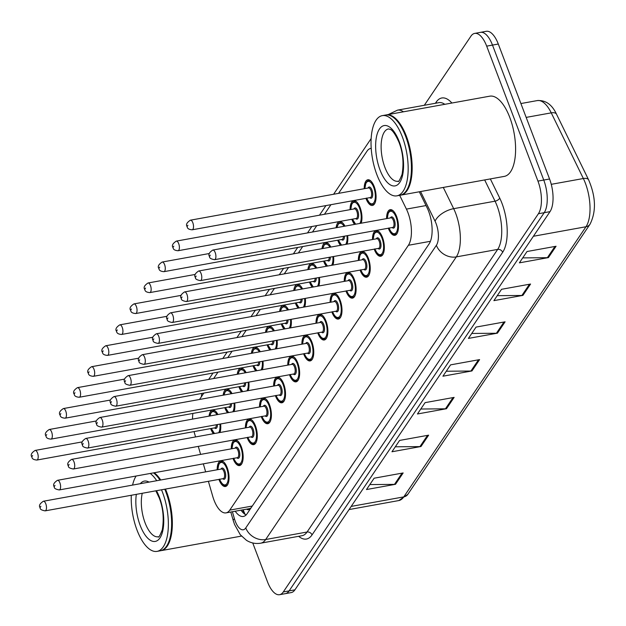 <?xml version="1.0" encoding="UTF-8"?>
<svg xmlns="http://www.w3.org/2000/svg" width="626" height="626" viewBox="0 0 626 626"><rect width="100%" height="100%" fill="white"/><g stroke="black" fill="none" stroke-linecap="round" stroke-linejoin="round"><path stroke-width="0.94" d="M227.528 412.777A13.044 5.556 79.7 0 1 224.883 407.972A13.044 5.556 79.7 0 1 224.765 407.659M223.169 395.186A13.044 5.556 79.7 0 1 226.635 389.09A13.044 5.556 79.7 0 1 232.019 393.59M241.644 391.845A13.044 5.556 79.7 0 1 238.999 387.04A13.044 5.556 79.7 0 1 238.882 386.727M237.285 374.254A13.044 5.556 79.7 0 1 240.752 368.158A13.044 5.556 79.7 0 1 246.135 372.658M255.76 370.913A13.044 5.556 79.7 0 1 253.115 366.108A13.044 5.556 79.7 0 1 252.998 365.795M251.409 353.33A13.044 5.556 79.7 0 1 254.868 347.227A13.044 5.556 79.7 0 1 260.252 351.726M269.884 349.981A13.044 5.556 79.7 0 1 267.232 345.176A13.044 5.556 79.7 0 1 267.122 344.863M265.526 332.398A13.044 5.556 79.7 0 1 268.992 326.303A13.044 5.556 79.7 0 1 274.368 330.794M284.001 329.049A13.044 5.556 79.7 0 1 281.356 324.245A13.044 5.556 79.7 0 1 281.238 323.932M279.642 311.466A13.044 5.556 79.7 0 1 283.108 305.371A13.044 5.556 79.7 0 1 288.492 309.862M298.117 308.117A13.044 5.556 79.7 0 1 295.472 303.313A13.044 5.556 79.7 0 1 295.355 303M293.758 290.534A13.044 5.556 79.7 0 1 297.225 284.439A13.044 5.556 79.7 0 1 302.608 288.93M312.233 287.185A13.044 5.556 79.7 0 1 309.588 282.389A13.044 5.556 79.7 0 1 309.471 282.068M307.882 269.603A13.044 5.556 79.7 0 1 311.341 263.507A13.044 5.556 79.7 0 1 316.725 267.998M326.357 266.253A13.044 5.556 79.7 0 1 323.712 261.457A13.044 5.556 79.7 0 1 323.595 261.136M321.999 248.671A13.044 5.556 79.7 0 1 325.465 242.575A13.044 5.556 79.7 0 1 330.841 247.067M340.474 245.322A13.044 5.556 79.7 0 1 337.829 240.525A13.044 5.556 79.7 0 1 337.711 240.204M336.115 227.739A13.044 5.556 79.7 0 1 339.582 221.643A13.044 5.556 79.7 0 1 344.965 226.135M354.59 224.39A13.044 5.556 79.7 0 1 351.945 219.593A13.044 5.556 79.7 0 1 351.828 219.272M350.083 209.647A13.044 5.556 79.7 0 1 353.698 200.711A13.044 5.556 79.7 0 1 360.099 207.503A13.044 5.556 79.7 0 1 361.171 223.2M364.207 188.716A13.044 5.556 79.7 0 1 367.814 179.779A13.044 5.556 79.7 0 1 374.215 186.571A13.044 5.556 79.7 0 1 372.462 205.445A13.044 5.556 79.7 0 1 366.061 198.661A13.044 5.556 79.7 0 1 365.944 198.348M213.411 433.708A13.044 5.556 79.7 0 1 210.759 428.904A13.044 5.556 79.7 0 1 210.641 428.591M209.053 416.118A13.044 5.556 79.7 0 1 212.519 410.022A13.044 5.556 79.7 0 1 217.895 414.522M231.291 448.842A13.044 5.556 79.7 0 1 234.899 439.906A13.044 5.556 79.7 0 1 241.3 446.698A13.044 5.556 79.7 0 1 239.547 465.58A13.044 5.556 79.7 0 1 233.146 458.788A13.044 5.556 79.7 0 1 233.029 458.475M245.408 427.91A13.044 5.556 79.7 0 1 249.023 418.974A13.044 5.556 79.7 0 1 255.424 425.766A13.044 5.556 79.7 0 1 253.671 444.648A13.044 5.556 79.7 0 1 247.27 437.856A13.044 5.556 79.7 0 1 247.153 437.543M259.524 406.986A13.044 5.556 79.7 0 1 263.139 398.042A13.044 5.556 79.7 0 1 269.54 404.834A13.044 5.556 79.7 0 1 267.787 423.716A13.044 5.556 79.7 0 1 261.386 416.924A13.044 5.556 79.7 0 1 261.269 416.611M273.64 386.054A13.044 5.556 79.7 0 1 277.255 377.11A13.044 5.556 79.7 0 1 283.656 383.902A13.044 5.556 79.7 0 1 281.903 402.784A13.044 5.556 79.7 0 1 275.503 395.992A13.044 5.556 79.7 0 1 275.385 395.679M287.764 365.122A13.044 5.556 79.7 0 1 291.372 356.178A13.044 5.556 79.7 0 1 297.773 362.97A13.044 5.556 79.7 0 1 296.02 381.852A13.044 5.556 79.7 0 1 289.619 375.06A13.044 5.556 79.7 0 1 289.502 374.747M301.881 344.19A13.044 5.556 79.7 0 1 305.496 335.246A13.044 5.556 79.7 0 1 311.897 342.039A13.044 5.556 79.7 0 1 310.144 360.92A13.044 5.556 79.7 0 1 303.743 354.128A13.044 5.556 79.7 0 1 303.626 353.815M315.997 323.259A13.044 5.556 79.7 0 1 319.612 314.315A13.044 5.556 79.7 0 1 326.013 321.107A13.044 5.556 79.7 0 1 324.26 339.988A13.044 5.556 79.7 0 1 317.859 333.196A13.044 5.556 79.7 0 1 317.742 332.883M330.113 302.327A13.044 5.556 79.7 0 1 333.728 293.383A13.044 5.556 79.7 0 1 340.129 300.175A13.044 5.556 79.7 0 1 338.376 319.057A13.044 5.556 79.7 0 1 331.976 312.264A13.044 5.556 79.7 0 1 331.858 311.951M344.237 281.395A13.044 5.556 79.7 0 1 347.845 272.451A13.044 5.556 79.7 0 1 354.246 279.243A13.044 5.556 79.7 0 1 352.493 298.125A13.044 5.556 79.7 0 1 346.092 291.333A13.044 5.556 79.7 0 1 345.975 291.02M358.354 260.463A13.044 5.556 79.7 0 1 361.969 251.527A13.044 5.556 79.7 0 1 368.37 258.311A13.044 5.556 79.7 0 1 366.617 277.193A13.044 5.556 79.7 0 1 360.216 270.401A13.044 5.556 79.7 0 1 360.099 270.088M372.47 239.531A13.044 5.556 79.7 0 1 376.085 230.595A13.044 5.556 79.7 0 1 382.486 237.379A13.044 5.556 79.7 0 1 380.733 256.261A13.044 5.556 79.7 0 1 374.332 249.469A13.044 5.556 79.7 0 1 374.215 249.156M386.586 218.599A13.044 5.556 79.7 0 1 390.201 209.663A13.044 5.556 79.7 0 1 396.602 216.447A13.044 5.556 79.7 0 1 394.849 235.329A13.044 5.556 79.7 0 1 388.449 228.537A13.044 5.556 79.7 0 1 388.331 228.224M217.167 469.774A13.044 5.556 79.7 0 1 220.782 460.838A13.044 5.556 79.7 0 1 227.183 467.63A13.044 5.556 79.7 0 1 225.43 486.504A13.044 5.556 79.7 0 1 219.03 479.719A13.044 5.556 79.7 0 1 218.912 479.406M208.388 481.308L212.723 496.277A24.453 10.415 -100.3 0 0 214.014 500.151A24.453 10.415 -100.3 0 0 226.009 512.882A24.453 10.415 -100.3 0 0 229.75 510.127L408.387 245.282A24.453 10.415 -100.3 0 0 406.415 209.107L399.678 195.335M246.667 509.141A8.154 3.474 -100.3 0 0 249.563 508.766L249.696 508.57A24.453 10.415 79.7 0 1 249.242 508.68L226.009 512.882M249.696 508.57L250.995 507.968M194.06 431.596A24.453 10.415 -100.3 0 0 194.733 434.123L195.547 436.94M198.278 446.385L200.602 454.398M203.333 463.85L205.657 471.863M192.886 413.426A24.453 10.415 -100.3 0 0 192.526 419.115M371.226 148.354A24.453 10.415 -100.3 0 0 370.756 148.409A24.453 10.415 -100.3 0 0 367.016 151.163L338.556 193.364M330.919 204.686L324.44 214.295M316.795 225.618L312.484 232.019M302.679 246.55L298.367 252.951M288.563 267.482L284.243 273.883M274.446 288.414L270.127 294.815M260.322 309.346L256.011 315.739M246.206 330.278L241.894 336.671M232.09 351.209L227.77 357.602M217.973 372.141L213.654 378.534M203.849 393.073L199.537 399.466M234.727 403.042A13.044 5.556 79.7 0 1 234.101 411.587M248.843 382.11A13.044 5.556 79.7 0 1 248.217 390.655M262.967 361.179A13.044 5.556 79.7 0 1 262.341 369.723M277.083 340.247A13.044 5.556 79.7 0 1 276.457 348.792M291.2 319.315A13.044 5.556 79.7 0 1 290.574 327.86M305.316 298.383A13.044 5.556 79.7 0 1 304.69 306.928M319.44 277.451A13.044 5.556 79.7 0 1 318.814 285.996M333.556 256.519A13.044 5.556 79.7 0 1 332.93 265.064M347.673 235.587A13.044 5.556 79.7 0 1 347.047 244.132M220.61 423.966A13.044 5.556 79.7 0 1 219.984 432.519M424.311 105.285L470.94 36.159A24.453 10.415 79.7 0 1 474.68 33.405A24.453 10.415 79.7 0 1 486.684 46.136L537.945 181.102L543.751 180.045A24.453 10.415 79.7 0 1 544.205 212.691L289.11 590.897A24.453 10.415 79.7 0 1 285.37 593.651A24.453 10.415 79.7 0 0 289.11 590.897L544.205 212.691A24.453 10.415 79.7 0 0 543.751 180.045L492.49 45.08L543.751 180.045L549.565 178.997A24.453 10.415 79.7 0 1 550.011 211.643L294.916 589.841A24.453 10.415 79.7 0 1 291.176 592.595L279.564 594.7A24.453 10.415 79.7 0 1 267.56 581.969L252.748 542.969M474.68 33.405L480.486 32.349A24.453 10.415 79.7 0 1 492.49 45.08A24.453 10.415 79.7 0 0 480.486 32.349L486.292 31.3A24.453 10.415 79.7 0 1 498.296 44.031L549.565 178.997M556.06 246.261L527.022 251.519L519.377 262.85L548.415 257.599L556.06 246.261M522.726 257.889L547.374 257.693A6.518 5.407 34 0 0 548.415 257.599M530.574 284.04L501.543 289.298L493.898 300.636L522.929 295.378L530.574 284.04M497.24 295.668L521.888 295.472A6.518 5.407 34 0 0 522.929 295.378M505.088 321.827L476.057 327.085L468.412 338.416L497.443 333.157L505.088 321.827M471.761 333.455L496.402 333.259A6.518 5.407 34 0 0 497.443 333.157M403.152 472.951L374.121 478.209L366.476 489.548L395.507 484.289L403.152 472.951M369.825 484.579L394.466 484.383A6.518 5.407 34 0 0 395.507 484.289M428.638 435.172L399.599 440.43L391.954 451.761L420.993 446.51L428.638 435.172M395.303 446.8L419.952 446.604A6.518 5.407 34 0 0 420.993 446.51M454.124 397.393L425.085 402.643L417.44 413.982L446.479 408.723L454.124 397.393M420.789 409.021L445.438 408.817A6.518 5.407 34 0 0 446.479 408.723M479.602 359.606L450.571 364.864L442.926 376.203L471.957 370.944L479.602 359.606M446.275 371.234L470.916 371.038A6.518 5.407 34 0 0 471.957 370.944M235.212 511.215A24.453 10.415 -100.3 0 0 243.389 516.45A24.453 10.415 -100.3 0 0 247.129 513.696L429.084 243.929A24.453 10.415 -100.3 0 0 427.112 207.762L419.303 191.783M246.12 514.94A24.453 10.415 79.7 0 1 241.018 510.167M537.945 181.102A24.453 10.415 79.7 0 1 538.399 213.74L283.296 591.946A24.453 10.415 79.7 0 1 279.564 594.7M165.491 489.078A40.76 17.356 79.7 0 1 166.524 491.653A40.76 17.356 79.7 0 1 161.046 550.653A40.76 17.356 79.7 0 1 160.679 550.708M164.935 489.172A40.354 17.184 79.7 0 1 166.039 491.911A40.354 17.184 79.7 0 1 167.721 544.205A40.354 17.184 79.7 0 1 167.611 544.409M164.763 489.203A40.76 17.356 79.7 0 1 165.804 491.786A40.76 17.356 79.7 0 1 167.502 544.612A40.76 17.356 79.7 0 1 160.319 550.786L157.056 551.373A40.76 17.356 79.7 0 1 137.047 530.159A40.76 17.356 79.7 0 1 131.296 495.268M161.5 489.798A40.76 17.356 79.7 0 1 162.533 492.372A40.76 17.356 79.7 0 1 157.056 551.373M132.579 485.095A40.76 17.356 79.7 0 1 136.124 476.018M150.232 473.459A40.76 17.356 79.7 0 1 156.735 480.721M153.503 472.873A40.76 17.356 79.7 0 1 154.685 473.827A40.76 17.356 79.7 0 1 159.998 480.126M154.857 473.984A40.354 17.184 79.7 0 1 155.037 474.132A40.354 17.184 79.7 0 1 160.115 480.103M154.223 472.74A40.76 17.356 79.7 0 1 160.726 479.993M385.968 114.981A40.76 17.356 79.7 0 1 386.328 114.902A40.76 17.356 79.7 0 1 406.337 136.124A40.76 17.356 79.7 0 1 400.851 195.124A40.76 17.356 79.7 0 1 400.491 195.179M386.328 114.902L489.759 96.177A40.76 17.356 79.7 0 1 509.767 117.391A40.76 17.356 79.7 0 1 504.282 176.391L400.851 195.124M394.67 118.447A40.354 17.184 79.7 0 1 394.842 118.604A40.354 17.184 79.7 0 1 405.844 136.374A40.354 17.184 79.7 0 1 407.526 188.676A40.354 17.184 79.7 0 1 407.416 188.872M382.337 115.622L385.6 115.035A40.76 17.356 79.7 0 1 394.497 118.298A40.76 17.356 79.7 0 1 405.609 136.249A40.76 17.356 79.7 0 1 407.307 189.083A40.76 17.356 79.7 0 1 400.124 195.249L396.861 195.844A40.76 17.356 79.7 0 1 376.86 174.623A40.76 17.356 79.7 0 1 382.337 115.622A40.76 17.356 79.7 0 1 402.338 136.844A40.76 17.356 79.7 0 1 396.861 195.844M249.563 508.766A24.453 20.275 34 0 0 249.891 509.603M252.294 506.043L229.75 510.127M426.04 205.555L406.415 209.107M430.43 241.292L408.387 245.282M556.53 114.229L588.636 179.889A8.154 4.085 153.9 0 0 583.354 178.52L551.248 112.86A32.607 13.882 -100.3 0 0 537.272 100.583C545.622 100.011 552.038 104.558 556.53 114.229A8.154 4.085 153.9 0 0 551.248 112.86L526.161 117.398M588.636 179.889C595.866 196.783 596.335 211.557 590.036 224.202A8.154 6.761 -146 0 1 585.983 226.745A32.607 13.882 -100.3 0 0 583.354 178.52L551.256 184.326M351.186 506.411L403.77 496.887A8.154 6.761 34 0 0 407.823 494.344L398.785 500.565A32.607 13.882 -100.3 0 0 403.77 496.887L585.983 226.745L533.399 236.268M550.011 211.643L538.399 213.74M294.916 589.841L283.296 591.946M498.296 44.031L486.684 46.136M478.491 359.809L470.916 371.038M453.013 397.588L445.438 408.817M427.527 435.375L419.952 446.604M402.041 473.154L394.466 484.383M503.977 322.03L496.402 333.259M529.463 284.243L521.888 295.472M554.949 246.464L547.374 257.693M232.395 511.724L234.414 518.704A16.307 6.941 -100.3 0 0 235.274 521.286A16.307 6.941 -100.3 0 0 245.768 527.929L436.385 245.322A16.307 6.941 -100.3 0 0 436.087 223.56A16.307 6.941 -100.3 0 0 435.07 221.205L420.57 191.548M443.294 187.44L453.67 208.669A32.607 13.882 79.7 0 1 455.705 213.372A32.607 13.882 79.7 0 1 456.299 256.903L265.682 539.51A32.607 13.882 79.7 0 1 260.698 543.188L302.068 535.692A32.607 13.882 -100.3 0 0 307.053 532.022L497.678 249.406A32.607 13.882 -100.3 0 0 497.075 205.884A32.607 13.882 -100.3 0 0 495.049 201.181L484.665 179.944M490.346 178.919L499.697 198.043A36.684 15.619 79.7 0 1 502.655 252.301L312.03 534.917A4.077 3.38 34 0 0 307.053 532.022L265.682 539.51A16.307 13.522 -146 0 1 245.768 527.929M499.697 198.043A4.077 2.042 -26.1 0 1 495.049 201.181L453.67 208.669A16.307 8.161 153.9 0 0 435.07 221.205M312.03 534.917A36.684 15.619 79.7 0 1 298.657 536.31M435.399 103.282L436.189 102.116A36.684 15.619 79.7 0 1 451.894 103.032M436.385 245.322A16.307 13.522 -146 0 0 456.299 256.903L497.678 249.406A4.077 3.38 34 0 1 502.655 252.301M444.812 104.315A32.607 13.882 -100.3 0 0 438.889 102.648L397.518 110.137A32.607 13.882 79.7 0 1 403.434 111.804M436.416 103.094A4.077 3.38 34 0 0 436.189 102.116M234.414 518.704A16.307 3.466 163.9 0 0 233.263 520.605L230.783 512.021M243.678 513.281L242.692 509.861M217.825 469.656L218.857 464.093L220.188 462.223L221.651 461.511A12.23 5.204 79.7 0 1 223.983 462.207M219.656 479.266A11.417 4.859 -100.3 0 0 226.941 483.53A11.417 4.859 -100.3 0 0 226.675 468.381A11.417 4.859 -100.3 0 0 221.15 462.426A11.417 4.859 -100.3 0 0 217.918 469.641M221.001 469.085A5.704 2.434 79.7 0 1 224.89 471.026A5.704 2.434 79.7 0 1 225.446 477.607A5.704 2.434 79.7 0 1 222.746 478.71M223.255 478.616A4.891 2.081 -100.3 0 0 223.912 471.534A4.891 2.081 -100.3 0 0 221.51 468.991L43.39 501.238A4.891 2.081 79.7 0 1 45.792 503.789A4.891 2.081 79.7 0 1 45.135 510.863L223.255 478.616M40.886 506.332L40.377 507.091L40.886 506.332M227.942 484.101A12.23 5.204 79.7 0 1 226.009 485.573L227.191 485.361M211.392 428.458A11.417 4.859 -100.3 0 0 214.741 433.466M218.646 432.762A11.417 4.859 -100.3 0 0 219.914 424.092M37.521 452.974A4.891 2.081 79.7 0 1 36.864 460.055C33.663 459.781 32.012 458.788 31.926 457.066C30.33 455.063 31.394 452.848 35.119 450.43A4.891 2.081 79.7 0 1 37.521 452.974M32.106 456.276L32.615 455.517L32.106 456.276M36.864 460.055L214.984 427.801A4.891 2.081 -100.3 0 0 216.338 424.741M214.561 410.484L213.388 410.695A12.23 5.204 79.7 0 1 215.712 411.399M217.441 424.545A5.704 2.434 79.7 0 1 214.483 427.894M217.019 414.678A11.417 4.859 -100.3 0 0 209.929 415.961M231.941 448.725L232.974 443.161L234.304 441.291L235.775 440.579A12.23 5.204 79.7 0 1 238.099 441.275M233.78 458.334A11.417 4.859 -100.3 0 0 241.057 462.606A11.417 4.859 -100.3 0 0 240.791 447.449A11.417 4.859 -100.3 0 0 235.266 441.502A11.417 4.859 -100.3 0 0 232.035 448.709M235.126 448.153A5.704 2.434 79.7 0 1 239.007 450.094A5.704 2.434 79.7 0 1 239.57 456.675A5.704 2.434 79.7 0 1 236.863 457.778M237.371 457.684A4.891 2.081 -100.3 0 0 238.029 450.603A4.891 2.081 -100.3 0 0 235.626 448.06L57.506 480.306A4.891 2.081 79.7 0 1 59.908 482.857A4.891 2.081 79.7 0 1 59.251 489.939L237.371 457.684M55.002 485.4L54.493 486.159L55.002 485.4M242.059 463.17A12.23 5.204 79.7 0 1 240.134 464.641L241.307 464.429M246.057 427.793L247.09 422.229L248.42 420.359L249.891 419.647A12.23 5.204 79.7 0 1 252.215 420.351M247.896 437.402A11.417 4.859 -100.3 0 0 255.173 441.674A11.417 4.859 -100.3 0 0 254.915 426.517A11.417 4.859 -100.3 0 0 249.383 420.57A11.417 4.859 -100.3 0 0 246.151 427.777M249.242 427.222A5.704 2.434 79.7 0 1 253.131 429.162A5.704 2.434 79.7 0 1 253.686 435.743A5.704 2.434 79.7 0 1 250.987 436.846M251.488 436.752A4.891 2.081 -100.3 0 0 252.145 429.671A4.891 2.081 -100.3 0 0 249.743 427.128L71.622 459.374A4.891 2.081 79.7 0 1 74.024 461.925A4.891 2.081 79.7 0 1 73.367 469.007L251.488 436.752M69.118 464.469L68.61 465.228L69.118 464.469M256.183 442.238A12.23 5.204 79.7 0 1 254.25 443.709L255.424 443.498M260.181 406.861L261.206 401.297L262.537 399.427L264.008 398.715A12.23 5.204 79.7 0 1 266.332 399.419M262.012 416.47A11.417 4.859 -100.3 0 0 269.297 420.742A11.417 4.859 -100.3 0 0 269.031 405.585A11.417 4.859 -100.3 0 0 263.507 399.638A11.417 4.859 -100.3 0 0 260.267 406.845M263.358 406.29A5.704 2.434 79.7 0 1 267.247 408.23A5.704 2.434 79.7 0 1 267.803 414.811A5.704 2.434 79.7 0 1 265.103 415.914M265.604 415.82A4.891 2.081 -100.3 0 0 266.269 408.739A4.891 2.081 -100.3 0 0 263.867 406.196L85.746 438.443A4.891 2.081 79.7 0 1 88.141 440.994A4.891 2.081 79.7 0 1 87.483 448.075L265.604 415.82M83.242 443.537L82.734 444.296L83.242 443.537M270.299 421.306A12.23 5.204 79.7 0 1 268.366 422.777L269.54 422.566M274.298 385.929L275.33 380.365L276.661 378.495L278.124 377.783A12.23 5.204 79.7 0 1 280.456 378.487M276.129 395.546A11.417 4.859 -100.3 0 0 283.414 399.811A11.417 4.859 -100.3 0 0 283.148 384.654A11.417 4.859 -100.3 0 0 277.623 378.707A11.417 4.859 -100.3 0 0 274.391 385.913M277.475 385.358A5.704 2.434 79.7 0 1 281.364 387.298A5.704 2.434 79.7 0 1 281.919 393.879A5.704 2.434 79.7 0 1 279.219 394.983M279.728 394.889A4.891 2.081 -100.3 0 0 280.385 387.815A4.891 2.081 -100.3 0 0 277.983 385.264L99.863 417.511A4.891 2.081 79.7 0 1 102.265 420.062A4.891 2.081 79.7 0 1 101.608 427.143L279.728 394.889M97.359 422.605L96.85 423.364L97.359 422.605M284.415 400.374A12.23 5.204 79.7 0 1 282.483 401.845L283.664 401.634M225.509 407.526A11.417 4.859 -100.3 0 0 228.866 412.534M232.762 411.83A11.417 4.859 -100.3 0 0 234.038 403.167M51.637 432.042A4.891 2.081 79.7 0 1 50.98 439.123C47.779 438.857 46.136 437.856 46.042 436.134C44.454 434.131 45.518 431.924 49.235 429.499A4.891 2.081 79.7 0 1 51.637 432.042M46.222 435.344L46.739 434.585L46.222 435.344M50.98 439.123L229.1 406.877A4.891 2.081 -100.3 0 0 230.454 403.809M228.678 389.552L227.504 389.763A12.23 5.204 79.7 0 1 229.828 390.467M231.557 403.613A5.704 2.434 79.7 0 1 228.6 406.963M231.135 393.746A11.417 4.859 -100.3 0 0 224.045 395.029M239.625 386.594A11.417 4.859 -100.3 0 0 242.982 391.602M246.887 390.898A11.417 4.859 -100.3 0 0 248.154 382.236M65.761 411.11A4.891 2.081 79.7 0 1 65.096 418.191C61.896 417.925 60.252 416.924 60.166 415.202C58.57 413.199 59.634 410.992 63.359 408.567A4.891 2.081 79.7 0 1 65.761 411.11M60.346 414.412L60.855 413.653L60.346 414.412M65.096 418.191L243.224 385.945A4.891 2.081 -100.3 0 0 244.578 382.877M242.802 368.62L241.62 368.831A12.23 5.204 79.7 0 1 243.952 369.536M245.674 382.682A5.704 2.434 79.7 0 1 242.716 386.031M245.259 372.814A11.417 4.859 -100.3 0 0 238.17 374.098M253.749 365.662A11.417 4.859 -100.3 0 0 257.098 370.67M261.003 369.966A11.417 4.859 -100.3 0 0 262.271 361.304M79.878 390.178A4.891 2.081 79.7 0 1 79.22 397.26C76.012 396.994 74.369 395.992 74.283 394.27C72.686 392.267 73.751 390.061 77.475 387.635A4.891 2.081 79.7 0 1 79.878 390.178M74.463 393.48L74.971 392.729L74.463 393.48M79.22 397.26L257.341 365.013A4.891 2.081 -100.3 0 0 258.695 361.945M256.918 347.688L255.744 347.899A12.23 5.204 79.7 0 1 258.068 348.604M259.79 361.75A5.704 2.434 79.7 0 1 256.832 365.099M259.375 351.882A11.417 4.859 -100.3 0 0 252.286 353.166M155.835 490.823L159.192 497.85C163.128 507.842 164.153 518.531 162.267 529.917C159.904 535.786 158.534 538.063 158.159 536.764A26.582 11.315 79.7 0 1 145.115 522.929A26.582 11.315 79.7 0 1 142.258 493.28M156.469 490.706A30.658 13.052 79.7 0 1 159.372 497.06A30.658 13.052 79.7 0 1 159.935 537.977A30.658 13.052 79.7 0 1 140.208 525.472A30.658 13.052 79.7 0 1 136.335 494.352M140.279 483.695A30.658 13.052 79.7 0 1 149.035 482.114M397.964 181.235A26.582 11.315 79.7 0 1 384.92 167.4A26.582 11.315 79.7 0 1 388.496 128.925L390.28 129.371C389.787 129.465 392.909 128.573 399.005 142.313C402.941 152.314 403.958 163.003 402.072 174.38C399.709 180.249 398.339 182.534 397.964 181.235M399.185 141.523A30.658 13.052 79.7 0 1 399.748 182.448A30.658 13.052 79.7 0 1 380.013 169.943A30.658 13.052 79.7 0 1 379.45 129.019A30.658 13.052 79.7 0 1 399.185 141.523M288.414 365.005L289.447 359.434L290.777 357.563L292.248 356.851A12.23 5.204 79.7 0 1 294.572 357.556M290.253 374.614A11.417 4.859 -100.3 0 0 297.53 378.879A11.417 4.859 -100.3 0 0 297.264 363.729A11.417 4.859 -100.3 0 0 291.739 357.775A11.417 4.859 -100.3 0 0 288.508 364.981M291.599 364.426A5.704 2.434 79.7 0 1 295.48 366.374A5.704 2.434 79.7 0 1 296.043 372.947A5.704 2.434 79.7 0 1 293.336 374.051M293.844 373.957A4.891 2.081 -100.3 0 0 294.502 366.883A4.891 2.081 -100.3 0 0 292.099 364.332L113.979 396.587A4.891 2.081 79.7 0 1 116.381 399.13A4.891 2.081 79.7 0 1 115.724 406.211L293.844 373.957M111.475 401.673L110.966 402.432L111.475 401.673M298.532 379.442A12.23 5.204 79.7 0 1 296.607 380.913L297.78 380.702M302.53 344.073L303.563 338.502L304.893 336.639L306.364 335.919A12.23 5.204 79.7 0 1 308.688 336.624M304.369 353.682A11.417 4.859 -100.3 0 0 311.646 357.947A11.417 4.859 -100.3 0 0 311.388 342.798A11.417 4.859 -100.3 0 0 305.856 336.843A11.417 4.859 -100.3 0 0 302.624 344.05M305.715 343.494A5.704 2.434 79.7 0 1 309.604 345.442A5.704 2.434 79.7 0 1 310.16 352.015A5.704 2.434 79.7 0 1 307.46 353.119M307.961 353.025A4.891 2.081 -100.3 0 0 308.618 345.951A4.891 2.081 -100.3 0 0 306.224 343.4L128.095 375.655A4.891 2.081 79.7 0 1 130.498 378.198A4.891 2.081 79.7 0 1 129.84 385.28L307.961 353.025M125.591 380.741L125.083 381.5L125.591 380.741M312.656 358.51A12.23 5.204 79.7 0 1 310.723 359.989L311.897 359.77M316.654 323.141L317.679 317.57L319.01 315.707L320.481 314.988A12.23 5.204 79.7 0 1 322.805 315.692M318.485 332.75A11.417 4.859 -100.3 0 0 325.77 337.015A11.417 4.859 -100.3 0 0 325.504 321.866A11.417 4.859 -100.3 0 0 319.98 315.911A11.417 4.859 -100.3 0 0 316.74 323.126M319.831 322.562A5.704 2.434 79.7 0 1 323.72 324.511A5.704 2.434 79.7 0 1 324.276 331.084A5.704 2.434 79.7 0 1 321.576 332.187M322.077 332.101A4.891 2.081 -100.3 0 0 322.742 325.019A4.891 2.081 -100.3 0 0 320.34 322.468L142.219 354.723A4.891 2.081 79.7 0 1 144.614 357.266A4.891 2.081 79.7 0 1 143.957 364.348L322.077 332.101M139.715 359.809L139.207 360.568L139.715 359.809M326.772 337.578A12.23 5.204 79.7 0 1 324.839 339.057L326.013 338.838M267.865 344.73A11.417 4.859 -100.3 0 0 271.214 349.738M275.119 349.034A11.417 4.859 -100.3 0 0 276.387 340.372M93.994 369.246A4.891 2.081 79.7 0 1 93.337 376.328C90.136 376.062 88.485 375.06 88.399 373.339C86.803 371.335 87.867 369.129 91.592 366.703A4.891 2.081 79.7 0 1 93.994 369.246M88.579 372.548L89.088 371.797L88.579 372.548M93.337 376.328L271.457 344.081A4.891 2.081 -100.3 0 0 272.811 341.021M271.035 326.756L269.861 326.968A12.23 5.204 79.7 0 1 272.185 327.672M273.914 340.818A5.704 2.434 79.7 0 1 270.956 344.167M273.492 330.951A11.417 4.859 -100.3 0 0 266.402 332.234M281.982 323.798A11.417 4.859 -100.3 0 0 285.339 328.806M289.243 328.102A11.417 4.859 -100.3 0 0 290.511 319.44M108.11 348.314A4.891 2.081 79.7 0 1 107.453 355.396C104.252 355.13 102.609 354.128 102.515 352.407C100.927 350.411 101.991 348.197 105.716 345.771A4.891 2.081 79.7 0 1 108.11 348.314M102.703 351.616L103.212 350.865L102.703 351.616M107.453 355.396L285.573 323.149A4.891 2.081 -100.3 0 0 286.927 320.089M285.151 305.824L283.977 306.036A12.23 5.204 79.7 0 1 286.301 306.74M288.03 319.886A5.704 2.434 79.7 0 1 285.073 323.235M287.608 310.019A11.417 4.859 -100.3 0 0 280.518 311.302M296.098 302.867A11.417 4.859 -100.3 0 0 299.455 307.875M303.36 307.17A11.417 4.859 -100.3 0 0 304.627 298.508M122.234 327.382A4.891 2.081 79.7 0 1 121.577 334.464C118.369 334.198 116.726 333.204 116.639 331.475C115.043 329.479 116.107 327.265 119.832 324.839A4.891 2.081 79.7 0 1 122.234 327.382M116.819 330.685L117.328 329.933L116.819 330.685M121.577 334.464L299.697 302.217A4.891 2.081 -100.3 0 0 301.051 299.158M299.275 284.893L298.093 285.104A12.23 5.204 79.7 0 1 300.425 285.808M302.147 298.954A5.704 2.434 79.7 0 1 299.189 302.303M301.732 289.087A11.417 4.859 -100.3 0 0 294.643 290.37M330.771 302.209L331.803 296.638L333.134 294.776L334.597 294.056A12.23 5.204 79.7 0 1 336.929 294.76M332.602 311.818A11.417 4.859 -100.3 0 0 339.887 316.083A11.417 4.859 -100.3 0 0 339.621 300.934A11.417 4.859 -100.3 0 0 334.096 294.979A11.417 4.859 -100.3 0 0 330.864 302.194M333.948 301.63A5.704 2.434 79.7 0 1 337.837 303.579A5.704 2.434 79.7 0 1 338.392 310.152A5.704 2.434 79.7 0 1 335.692 311.255M336.201 311.169A4.891 2.081 -100.3 0 0 336.858 304.087A4.891 2.081 -100.3 0 0 334.456 301.536L156.336 333.791A4.891 2.081 79.7 0 1 158.738 336.334A4.891 2.081 79.7 0 1 158.081 343.416L336.201 311.169M153.832 338.885L153.323 339.636L153.832 338.885M340.888 316.646A12.23 5.204 79.7 0 1 338.956 318.125L340.137 317.906M344.887 281.277L345.92 275.706L347.25 273.844L348.721 273.124A12.23 5.204 79.7 0 1 351.045 273.828M346.726 290.887A11.417 4.859 -100.3 0 0 354.003 295.151A11.417 4.859 -100.3 0 0 353.737 280.002A11.417 4.859 -100.3 0 0 348.212 274.047A11.417 4.859 -100.3 0 0 344.981 281.262M348.072 280.698A5.704 2.434 79.7 0 1 351.953 282.647A5.704 2.434 79.7 0 1 352.516 289.22A5.704 2.434 79.7 0 1 349.809 290.323M350.317 290.237A4.891 2.081 -100.3 0 0 350.975 283.155A4.891 2.081 -100.3 0 0 348.572 280.605L170.452 312.859A4.891 2.081 79.7 0 1 172.854 315.402A4.891 2.081 79.7 0 1 172.197 322.484L350.317 290.237M167.948 317.953L167.439 318.704L167.948 317.953M355.005 295.715A12.23 5.204 79.7 0 1 353.08 297.193L354.253 296.974M359.003 260.346L360.036 254.774L361.366 252.912L362.837 252.192A12.23 5.204 79.7 0 1 365.161 252.896M360.842 269.955A11.417 4.859 -100.3 0 0 368.119 274.219A11.417 4.859 -100.3 0 0 367.861 259.07A11.417 4.859 -100.3 0 0 362.329 253.115A11.417 4.859 -100.3 0 0 359.097 260.33M362.188 259.767A5.704 2.434 79.7 0 1 366.077 261.715A5.704 2.434 79.7 0 1 366.633 268.288A5.704 2.434 79.7 0 1 363.933 269.391M364.434 269.305A4.891 2.081 -100.3 0 0 365.091 262.224A4.891 2.081 -100.3 0 0 362.697 259.68L184.568 291.927A4.891 2.081 79.7 0 1 186.971 294.47A4.891 2.081 79.7 0 1 186.313 301.552L364.434 269.305M182.064 297.021L181.556 297.773L182.064 297.021M369.129 274.791A12.23 5.204 79.7 0 1 367.196 276.262L368.37 276.05M373.127 239.414L374.152 233.842L375.483 231.98L376.954 231.26A12.23 5.204 79.7 0 1 379.278 231.964M374.958 249.023A11.417 4.859 -100.3 0 0 382.243 253.287A11.417 4.859 -100.3 0 0 381.977 238.138A11.417 4.859 -100.3 0 0 376.453 232.183A11.417 4.859 -100.3 0 0 373.213 239.398M376.304 238.835A5.704 2.434 79.7 0 1 380.193 240.783A5.704 2.434 79.7 0 1 380.749 247.356A5.704 2.434 79.7 0 1 378.049 248.459M378.558 248.373A4.891 2.081 -100.3 0 0 379.215 241.292A4.891 2.081 -100.3 0 0 376.813 238.749L198.692 270.995A4.891 2.081 79.7 0 1 201.087 273.539A4.891 2.081 79.7 0 1 200.43 280.62L378.558 248.373M196.188 276.089L195.68 276.841L196.188 276.089M383.245 253.859A12.23 5.204 79.7 0 1 381.312 255.33L382.486 255.118M387.244 218.482L388.276 212.91L389.607 211.048L391.078 210.328A12.23 5.204 79.7 0 1 393.402 211.032M389.075 228.091A11.417 4.859 -100.3 0 0 396.36 232.356A11.417 4.859 -100.3 0 0 396.094 217.206A11.417 4.859 -100.3 0 0 390.569 211.252A11.417 4.859 -100.3 0 0 387.337 218.466M390.421 217.903A5.704 2.434 79.7 0 1 394.31 219.851A5.704 2.434 79.7 0 1 394.865 226.432A5.704 2.434 79.7 0 1 392.166 227.535M392.674 227.441A4.891 2.081 -100.3 0 0 393.331 220.36A4.891 2.081 -100.3 0 0 390.929 217.817L212.809 250.064A4.891 2.081 79.7 0 1 215.211 252.607A4.891 2.081 79.7 0 1 214.554 259.688L392.674 227.441M210.305 255.158L209.796 255.909L210.305 255.158M397.361 232.927A12.23 5.204 79.7 0 1 395.429 234.398L396.61 234.187M310.222 281.935A11.417 4.859 -100.3 0 0 313.571 286.943M317.476 286.238A11.417 4.859 -100.3 0 0 318.744 277.576M136.351 306.45A4.891 2.081 79.7 0 1 135.693 313.532C132.485 313.266 130.842 312.272 130.756 310.543C129.159 308.548 130.224 306.333 133.948 303.907A4.891 2.081 79.7 0 1 136.351 306.45M130.936 309.753L131.444 309.001L130.936 309.753M135.693 313.532L313.814 281.285A4.891 2.081 -100.3 0 0 315.168 278.226M313.391 263.961L312.217 264.172A12.23 5.204 79.7 0 1 314.542 264.876M316.263 278.022A5.704 2.434 79.7 0 1 313.305 281.379M315.848 268.155A11.417 4.859 -100.3 0 0 308.759 269.438M324.338 261.003A11.417 4.859 -100.3 0 0 327.688 266.011M331.592 265.307A11.417 4.859 -100.3 0 0 332.86 256.644M150.467 285.519A4.891 2.081 79.7 0 1 149.81 292.6C146.609 292.334 144.958 291.34 144.872 289.611C143.276 287.616 144.34 285.401 148.065 282.975A4.891 2.081 79.7 0 1 150.467 285.519M145.052 288.821L145.561 288.07L145.052 288.821M149.81 292.6L327.93 260.353A4.891 2.081 -100.3 0 0 329.284 257.294M327.508 243.029L326.334 243.24A12.23 5.204 79.7 0 1 328.658 243.944M330.387 257.09A5.704 2.434 79.7 0 1 327.429 260.447M329.965 247.223A11.417 4.859 -100.3 0 0 322.875 248.506M338.455 240.071A11.417 4.859 -100.3 0 0 341.812 245.079M345.716 244.375A11.417 4.859 -100.3 0 0 346.984 235.712M164.583 264.587A4.891 2.081 79.7 0 1 163.926 271.668C160.726 271.402 159.082 270.409 158.988 268.679C157.4 266.684 158.464 264.469 162.189 262.044A4.891 2.081 79.7 0 1 164.583 264.587M159.176 267.889L159.685 267.138L159.176 267.889M163.926 271.668L342.046 239.422A4.891 2.081 -100.3 0 0 343.4 236.362M341.624 222.097L340.45 222.316A12.23 5.204 79.7 0 1 342.774 223.012M344.503 236.159A5.704 2.434 79.7 0 1 341.546 239.515M344.081 226.299A11.417 4.859 -100.3 0 0 336.999 227.582M352.571 219.139A11.417 4.859 -100.3 0 0 355.928 224.147M359.833 223.443A11.417 4.859 -100.3 0 0 359.59 208.255A11.417 4.859 -100.3 0 0 354.066 202.3A11.417 4.859 -100.3 0 0 350.834 209.514M353.917 208.959A5.704 2.434 79.7 0 1 357.806 210.899A5.704 2.434 79.7 0 1 358.362 217.48A5.704 2.434 79.7 0 1 355.662 218.584M178.05 250.736L356.171 218.49A4.891 2.081 -100.3 0 0 356.828 211.408A4.891 2.081 -100.3 0 0 354.426 208.865L176.305 241.112A4.891 2.081 79.7 0 1 178.707 243.663A4.891 2.081 79.7 0 1 178.05 250.736C174.842 250.47 173.199 249.477 173.112 247.755C171.516 245.752 172.58 243.537 176.305 241.112M173.292 246.965L173.801 246.206L173.292 246.965M355.748 201.165L354.566 201.384A12.23 5.204 79.7 0 1 356.898 202.081M374.974 203.043A12.23 5.204 79.7 0 1 373.049 204.514C370.326 203.333 371.68 207.175 366.539 198.059M366.695 198.207A11.417 4.859 -100.3 0 0 373.972 202.472A11.417 4.859 -100.3 0 0 373.706 187.323A11.417 4.859 -100.3 0 0 368.182 181.368A11.417 4.859 -100.3 0 0 364.95 188.582M368.041 188.027A5.704 2.434 79.7 0 1 371.922 189.968A5.704 2.434 79.7 0 1 372.486 196.548A5.704 2.434 79.7 0 1 369.778 197.652M192.166 229.805L370.287 197.558A4.891 2.081 -100.3 0 0 370.944 190.476A4.891 2.081 -100.3 0 0 368.542 187.933L190.421 220.18A4.891 2.081 79.7 0 1 192.824 222.731A4.891 2.081 79.7 0 1 192.166 229.805C188.958 229.539 187.315 228.545 187.229 226.823C185.632 224.82 186.697 222.606 190.421 220.18M187.409 226.033L187.917 225.274L187.409 226.033M369.864 180.233L368.691 180.452A12.23 5.204 79.7 0 1 371.015 181.149M243.076 509.791L245.118 514.384M371.226 148.323L370.756 148.409M590.036 224.202L407.823 494.344M537.272 100.583L520.902 103.548M398.785 500.565L349.058 509.564M233.263 520.605L234.547 524.447L240.251 534.698L246.472 540.324C250.87 543.063 255.611 544.01 260.698 543.188M397.518 110.137L388.284 114.55M371.163 138.542L333.588 194.263M325.95 205.586L319.471 215.195M311.826 226.518L307.515 232.919M297.71 247.45L293.398 253.851M283.594 268.382L279.274 274.783M269.477 289.314L265.158 295.715M255.353 310.246L251.042 316.639M241.237 331.177L236.918 337.57M227.121 352.109L222.801 358.502M213.004 373.041L208.685 379.434M201.846 393.433L201.298 396.853M43.39 501.238C39.665 503.664 38.601 505.878 40.197 507.882C39.876 509.204 41.519 510.206 45.135 510.863M221.651 461.511L222.833 461.292M219.507 479.117C222.011 484.281 224.178 486.433 226.009 485.573M214.421 433.521L211.298 428.474M35.119 450.43L82.28 441.886M213.388 410.695L211.447 411.885L209.804 415.985M57.506 480.306C53.781 482.732 52.717 484.947 54.313 486.95C53.992 488.272 55.636 489.274 59.251 489.939M235.775 440.579L236.949 440.368M233.623 458.185C236.127 463.35 238.303 465.501 240.134 464.641M71.622 459.374C67.898 461.8 66.833 464.015 68.43 466.018C68.109 467.34 69.76 468.342 73.367 469.007M249.891 419.647L251.065 419.436M247.74 437.261C250.251 442.418 252.419 444.57 254.25 443.709M85.746 438.443C82.022 440.868 80.957 443.083 82.546 445.086C82.233 446.408 83.876 447.41 87.483 448.075M264.008 398.715L265.181 398.504M261.856 416.329C264.368 421.486 266.535 423.638 268.366 422.777M99.863 417.511C96.138 419.936 95.074 422.151 96.67 424.154C96.349 425.477 97.992 426.478 101.608 427.143M278.124 377.783L279.306 377.572M275.98 395.397C278.484 400.554 280.651 402.706 282.483 401.845M228.545 412.589L225.415 407.542M49.235 429.499L96.404 420.954M227.504 389.763L225.563 390.953L223.92 395.053M242.661 391.657L239.539 386.61M63.359 408.567L110.52 400.022M241.62 368.831L239.68 370.021L238.036 374.121M256.777 370.733L253.655 365.678M77.475 387.635L124.637 379.098M255.744 347.899L253.796 349.089L252.153 353.189M161.046 550.653L241.448 536.099M167.721 544.205L167.502 544.612M407.526 188.676L407.307 189.083M113.979 396.587C110.254 399.005 109.19 401.219 110.786 403.222C110.466 404.553 112.117 405.546 115.724 406.211M292.248 356.851L293.422 356.64M290.096 374.465C292.6 379.622 294.776 381.774 296.607 380.913M128.095 375.655C124.371 378.073 123.306 380.287 124.903 382.29C124.582 383.621 126.233 384.614 129.84 385.28M306.364 335.919L307.538 335.708M304.213 353.534C306.724 358.698 308.892 360.842 310.723 359.989M142.219 354.723C138.495 357.149 137.43 359.355 139.019 361.358C138.706 362.689 140.349 363.683 143.957 364.348M320.481 314.988L321.654 314.776M318.329 332.602C320.841 337.766 323.008 339.91 324.839 339.057M270.894 349.801L267.772 344.746M91.592 366.703L138.753 358.166M269.861 326.968L267.92 328.165L266.277 332.257M285.018 328.869L281.888 323.814M105.716 345.771L152.877 337.234M283.977 306.036L282.036 307.233L280.393 311.325M299.134 307.937L296.012 302.882M119.832 324.839L166.993 316.302M298.093 285.104L296.153 286.301L294.51 290.394M156.336 333.791C152.611 336.217 151.547 338.423 153.143 340.427C152.822 341.757 154.465 342.751 158.081 343.416M334.597 294.056L335.779 293.844M332.453 311.67C334.957 316.834 337.124 318.986 338.956 318.125M170.452 312.859C166.727 315.285 165.663 317.492 167.259 319.495C166.939 320.825 168.59 321.819 172.197 322.484M348.721 273.124L349.895 272.913M346.569 290.738C349.073 295.902 351.249 298.054 353.08 297.193M184.568 291.927C180.844 294.353 179.779 296.567 181.376 298.563C181.055 299.893 182.706 300.887 186.313 301.552M362.837 252.192L364.011 251.981M360.686 269.806C363.197 274.97 365.365 277.122 367.196 276.262M198.692 270.995C194.968 273.421 193.904 275.636 195.492 277.631C195.179 278.961 196.822 279.955 200.43 280.62M376.954 231.26L378.135 231.049M374.802 248.874C377.314 254.039 379.481 256.19 381.312 255.33M212.809 250.064C209.084 252.489 208.02 254.704 209.616 256.699C209.295 258.029 210.939 259.023 214.554 259.688M391.078 210.328L392.252 210.117M388.926 227.942C391.43 233.107 393.597 235.259 395.429 234.398M313.25 287.005L310.128 281.95M133.948 303.907L181.11 295.37M312.217 264.172L310.277 265.369L308.626 269.462M327.367 266.073L324.245 261.019M148.065 282.975L195.226 274.438M326.334 243.24L324.393 244.437L322.75 248.53M341.491 245.142L338.361 240.087M162.189 262.044L209.35 253.507M340.45 222.316L338.51 223.505L336.866 227.606M355.607 224.21L352.485 219.155M354.566 201.384L353.103 202.096L351.773 203.966L350.74 209.53M373.049 204.514L374.223 204.303M368.691 180.452L367.219 181.164L365.889 183.035L364.856 188.598"/></g></svg>
